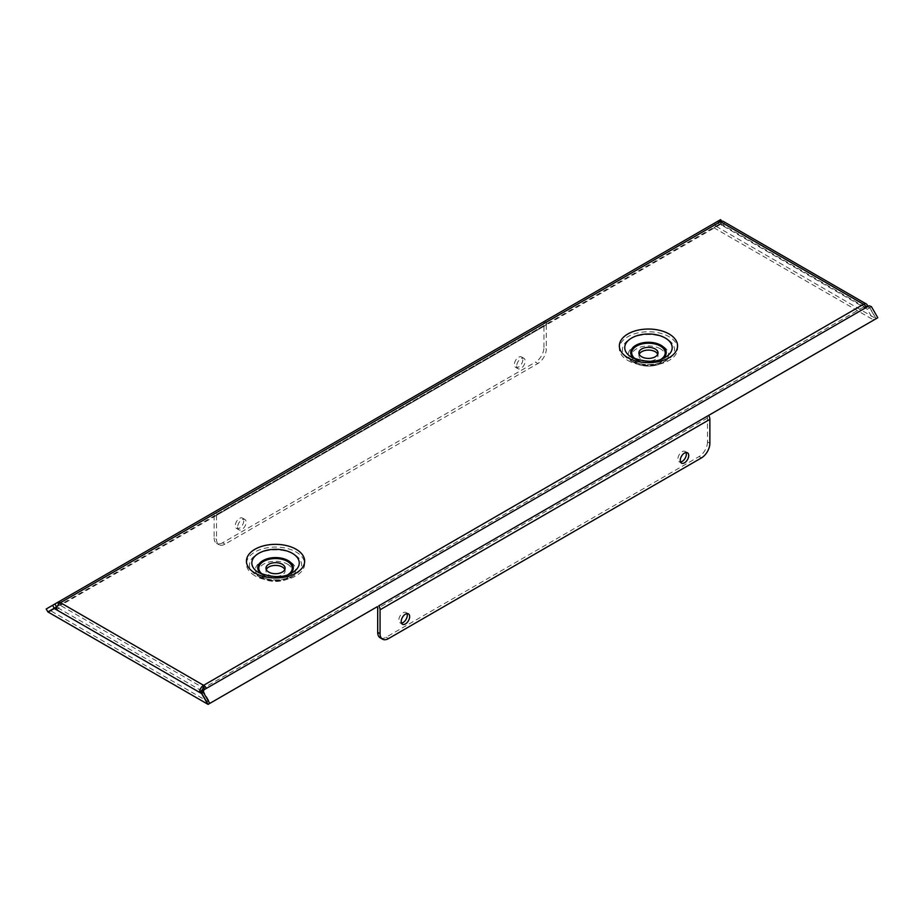 <?xml version="1.0" encoding="UTF-8"?>
<svg xmlns="http://www.w3.org/2000/svg" width="924" height="924" viewBox="0 0 924 924"><rect width="100%" height="100%" fill="white"/><g stroke="black" fill="none" stroke-linecap="round" stroke-linejoin="round"><path stroke-width="0.69" stroke-dasharray="4.62 3.46" d="M406.999 613.628A5.983 3.453 120 0 0 406.052 612.52A5.983 3.453 120 0 0 401.443 614.125A5.983 3.453 120 0 0 398.833 620.143A5.983 3.453 120 0 0 400.069 622.88A5.983 3.453 120 0 0 401.501 623.134M243.74 520.824A5.983 3.453 -60 0 1 241.129 526.842A5.983 3.453 -60 0 1 236.521 528.447A5.983 3.453 -60 0 1 235.285 525.71A5.983 3.453 -60 0 1 237.895 519.692A5.983 3.453 -60 0 1 242.492 518.087A5.983 3.453 -60 0 1 243.74 520.824M237.653 527.073A5.983 3.453 120 0 0 238.889 529.81A5.983 3.453 120 0 0 243.497 528.216A5.983 3.453 120 0 0 246.107 522.199A5.983 3.453 120 0 0 244.86 519.461A5.983 3.453 120 0 0 240.263 521.055A5.983 3.453 120 0 0 237.653 527.073M686.058 452.517A5.983 3.453 120 0 0 685.111 451.409A5.983 3.453 120 0 0 680.503 453.003A5.983 3.453 120 0 0 677.893 459.02A5.983 3.453 120 0 0 679.14 461.757A5.983 3.453 120 0 0 680.561 462.023M522.799 359.713A5.983 3.453 -60 0 1 520.189 365.731A5.983 3.453 -60 0 1 515.58 367.336A5.983 3.453 -60 0 1 514.345 364.599A5.983 3.453 -60 0 1 516.955 358.581A5.983 3.453 -60 0 1 521.563 356.976A5.983 3.453 -60 0 1 522.799 359.713M516.712 365.962A5.983 3.453 120 0 0 517.948 368.699A5.983 3.453 120 0 0 522.557 367.094A5.983 3.453 120 0 0 525.167 361.076A5.983 3.453 120 0 0 523.931 358.339A5.983 3.453 120 0 0 519.323 359.944A5.983 3.453 120 0 0 516.712 365.962M634.234 362.693C643.716 367.302 653.21 367.302 662.693 362.693L666.909 360.256C654.608 365.996 642.319 365.996 630.018 360.256L634.234 362.693A20.132 11.619 180 0 1 634.234 346.257A20.132 11.619 180 0 1 662.693 346.257A20.132 11.619 180 0 1 662.693 362.693A20.132 11.619 180 0 1 634.234 362.693L630.029 360.256A26.08 15.061 0 0 0 666.909 360.256A26.08 15.061 0 0 0 666.897 338.969A26.08 15.061 0 0 0 630.029 338.969A26.08 15.061 0 0 0 630.018 360.256A26.08 15.061 0 0 0 630.029 360.256M639.189 354.25A9.563 5.521 0 0 0 638.9 355.613A9.563 5.521 0 0 0 644.802 360.718A9.563 5.521 0 0 0 655.231 359.517A9.563 5.521 0 0 0 658.027 355.613A9.563 5.521 0 0 0 657.738 354.25M662.866 358.547A17.764 10.256 180 0 1 661.018 359.794A17.764 10.256 180 0 1 635.908 359.794L631.704 357.369M261.307 577.997L257.103 575.571A26.08 15.061 180 0 1 257.091 575.571A26.08 15.061 180 0 1 257.103 554.273A26.08 15.061 180 0 1 293.971 554.273A26.08 15.061 180 0 1 293.982 575.571A26.08 15.061 180 0 1 257.103 575.571L257.091 575.571C269.392 581.3 281.681 581.3 293.982 575.571L289.766 577.997A20.132 11.619 0 0 0 289.766 561.561A20.132 11.619 0 0 0 261.307 561.561A20.132 11.619 0 0 0 261.307 577.997A20.132 11.619 0 0 0 289.766 577.997C280.284 582.617 270.79 582.617 261.307 577.997L257.091 575.571M284.811 569.554A9.563 5.521 180 0 1 285.1 570.928A9.563 5.521 180 0 1 282.305 574.832A9.563 5.521 180 0 1 271.875 576.022A9.563 5.521 180 0 1 265.973 570.928A9.563 5.521 180 0 1 266.262 569.554M261.134 573.85A17.764 10.256 0 0 0 262.982 575.098L258.778 572.672A23.712 13.687 180 0 0 292.307 572.672L288.092 575.098A17.764 10.256 0 0 0 289.94 573.85M709.863 443.289L707.495 441.926L707.495 418.006A2.391 1.386 -120 0 0 706.999 416.331L208.073 704.388M58.662 604.238L59.275 605.312L57.196 606.514M717.544 221.402L719.219 224.301A2.391 1.386 60 0 1 720.408 224.417L863.524 307.045A2.391 1.386 60 0 1 864.725 308.304L202.079 690.886M204.782 689.316L206.456 688.357M719.219 224.301L47.875 611.896M217.001 514.252A2.391 1.386 -120 0 0 216.505 515.349L546.303 324.936A2.391 1.386 -120 0 1 546.8 323.85L217.001 514.252L215.327 511.353L46.2 608.997M720.639 219.612L714.252 223.296L715.927 226.207M546.8 323.85L545.125 320.951L714.252 223.296M59.275 605.312A2.391 1.386 60 0 1 60.476 605.428L60.476 602.702M866.389 307.346L869.103 305.775M708.673 415.373L876.125 318.688L869.738 307.623L867.428 306.745M201.894 690.99L58.789 608.362A2.391 1.386 -60 0 1 60.476 605.428L203.592 688.057L863.524 307.045L863.524 304.308M56.872 607.311L58.789 608.362L56.422 609.725M56.618 607.172L50.52 610.695L210.164 702.864L204.008 692.203L202.044 691.071M48.152 612.058L50.52 610.695M207.935 704.146L210.164 702.864M204.008 692.203L201.778 693.497M707.495 441.926A11.954 6.907 -60 0 1 699.041 456.572L386.151 637.214A11.954 6.907 -60 0 1 380.168 637.803M543.936 347.493L543.936 323.573A5.74 3.315 -120 0 1 545.125 320.951L215.327 511.353A5.74 3.315 -120 0 0 214.137 513.987L214.137 537.907L216.505 539.269A11.954 6.907 120 0 0 218.988 544.744A11.954 6.907 120 0 0 224.959 544.155L537.849 363.513A11.954 6.907 120 0 0 546.303 348.868L543.936 347.493A11.954 6.907 -60 0 1 535.481 362.139L537.849 363.513M216.505 515.349L216.505 539.269M224.959 544.155L222.592 542.781L535.481 362.139M222.592 542.781A11.954 6.907 -60 0 1 216.62 543.381A11.954 6.907 -60 0 1 214.137 537.907M546.303 324.936L546.303 348.868M876.125 318.688L877.8 317.729M721.124 221.356L721.921 222.742M871.413 306.653L869.738 307.623M863.524 307.045A2.391 1.386 -60 0 1 864.725 306.93A2.391 1.386 -60 0 1 865.211 308.027L722.106 225.398A2.391 1.386 120 0 0 721.609 224.301A2.391 1.386 120 0 0 720.408 224.417L720.408 221.691M722.314 222.511L721.563 221.217M865.211 308.027L867.578 306.653L869.692 307.877L875.848 318.526L873.48 319.9L867.324 309.24L865.211 308.027M867.578 306.653L722.314 222.834L713.836 227.731L719.946 224.209L722.106 225.398L724.474 224.035A5.74 3.315 120 0 0 723.284 221.402M716.204 226.357L875.848 318.526M713.836 227.731L873.48 319.9M719.946 224.209L722.314 222.834M867.324 309.24L869.692 307.877M660.302 348.775A16.747 9.667 0 0 0 636.624 348.775A16.747 9.667 0 0 0 636.624 362.451A16.747 9.667 0 0 0 660.302 362.451A16.747 9.667 0 0 0 660.302 348.775M627.87 360.476A29.118 16.817 0 0 0 669.057 360.476A29.118 16.817 0 0 0 669.057 336.694A29.118 16.817 0 0 0 627.87 336.694A29.118 16.817 0 0 0 627.87 360.476M635.839 359.24A16.747 9.667 0 0 0 636.624 359.713A16.747 9.667 0 0 0 661.087 359.24M635.908 359.794L631.693 357.357A23.712 13.687 0 0 0 665.234 357.357L661.018 359.794C652.644 363.802 644.282 363.802 635.908 359.794L635.908 359.794A17.764 10.256 180 0 1 634.06 358.547M287.376 564.09A16.747 9.667 180 0 1 287.376 577.754A16.747 9.667 180 0 1 263.698 577.754A16.747 9.667 180 0 1 263.698 564.09A16.747 9.667 180 0 1 287.376 564.09M254.943 575.779A29.118 16.817 180 0 1 254.943 552.009A29.118 16.817 180 0 1 296.13 552.009A29.118 16.817 180 0 1 296.13 575.779A29.118 16.817 180 0 1 254.943 575.779M262.982 575.098L262.982 575.098A17.764 10.256 0 0 0 288.092 575.098C279.718 579.105 271.356 579.105 262.982 575.098L258.766 572.672M288.161 574.543A16.747 9.667 180 0 1 263.698 575.028A16.747 9.667 180 0 1 262.913 574.543M720.408 224.417L60.476 605.428M545.125 320.951L215.327 511.353M707.495 418.006L377.697 608.408M388.519 638.576L386.151 637.214M699.041 456.572L701.408 457.934M543.936 323.573L214.137 513.987M402.437 624.243L400.069 622.88M238.889 529.81L236.521 528.447M681.508 463.132L679.14 461.757M517.948 368.699L515.58 367.336M638.9 355.613L638.9 352.887M265.973 570.928L265.973 568.191M285.1 570.928L285.1 568.191M864.725 306.93L721.609 224.301M658.027 355.613L658.027 352.887M216.62 543.381L218.988 544.744M523.931 358.339L521.563 356.976M687.479 452.772L685.111 451.409M244.86 519.461L242.492 518.087M408.42 613.883L406.052 612.52"/><path stroke-width="1.39" d="M401.501 623.134A5.983 3.453 120 0 0 407.288 615.257A5.983 3.453 120 0 0 406.999 613.628M409.655 616.62A5.983 3.453 -60 0 1 407.045 622.637A5.983 3.453 -60 0 1 402.437 624.243A5.983 3.453 -60 0 1 401.201 621.506A5.983 3.453 -60 0 1 403.811 615.488A5.983 3.453 -60 0 1 408.42 613.883A5.983 3.453 -60 0 1 409.655 616.62M680.561 462.023A5.983 3.453 120 0 0 686.347 454.146A5.983 3.453 120 0 0 686.058 452.517M688.715 455.509A5.983 3.453 -60 0 1 686.105 461.526A5.983 3.453 -60 0 1 681.508 463.132A5.983 3.453 -60 0 1 680.26 460.395A5.983 3.453 -60 0 1 682.871 454.377A5.983 3.453 -60 0 1 687.479 452.772A5.983 3.453 -60 0 1 688.715 455.509M641.695 348.972A9.563 5.521 0 0 0 638.9 352.887A9.563 5.521 0 0 0 644.802 357.981A9.563 5.521 0 0 0 655.231 356.791A9.563 5.521 0 0 0 658.027 352.887A9.563 5.521 0 0 0 652.125 347.782A9.563 5.521 0 0 0 641.695 348.972M657.738 354.25A9.563 5.521 0 0 0 650.993 350.288A9.563 5.521 0 0 0 641.695 351.709A9.563 5.521 0 0 0 639.189 354.25M631.704 357.369L631.693 357.357A23.712 13.687 0 0 1 631.693 337.999A23.712 13.687 0 0 1 665.234 337.999A23.712 13.687 0 0 1 665.234 357.357C656.929 362.612 645.749 362.612 631.693 357.357M282.305 572.095A9.563 5.521 180 0 1 271.875 573.296A9.563 5.521 180 0 1 265.973 568.191A9.563 5.521 180 0 1 268.769 564.287A9.563 5.521 180 0 1 279.198 563.086A9.563 5.521 180 0 1 285.1 568.191A9.563 5.521 180 0 1 282.305 572.095M266.262 569.554A9.563 5.521 180 0 1 268.769 567.013A9.563 5.521 180 0 1 278.066 565.592A9.563 5.521 180 0 1 284.811 569.554M258.778 572.672L258.766 572.672A23.712 13.687 180 0 1 258.766 553.314A23.712 13.687 180 0 1 292.307 553.314A23.712 13.687 180 0 1 292.307 572.672C284.003 577.927 272.823 577.927 258.766 572.672L258.766 572.672M377.697 632.328L380.064 633.702A11.954 6.907 120 0 0 382.536 639.177L380.168 637.803A11.954 6.907 -60 0 1 377.697 632.328L377.697 608.408A2.391 1.386 -120 0 0 377.2 606.745L209.748 703.418L203.361 692.353L201.686 693.323L202.079 690.886L203.754 689.916L203.361 692.353M201.686 693.323L208.073 704.388L209.748 703.418M721.563 221.217L720.639 219.612L57.611 602.413A5.74 3.315 60 0 1 60.476 602.702L720.408 221.691L863.524 304.308A5.74 3.315 -60 0 1 866.389 304.031L723.284 221.402A5.74 3.315 120 0 0 720.408 221.691A5.74 3.315 60 0 0 717.544 221.402L54.897 603.973L56.572 606.872L54.262 608.211L47.875 611.896L46.2 608.997L54.897 603.973M57.196 606.514L56.572 606.872M57.611 602.413L58.662 604.238M204.782 689.316A2.391 1.386 60 0 0 203.592 688.057L203.592 685.319A5.74 3.315 60 0 1 206.456 688.357L203.754 689.916M56.872 607.311L54.25 608.535L56.422 609.725A5.74 3.315 -60 0 1 60.476 602.702L203.592 685.319L863.524 304.308A5.74 3.315 60 0 1 866.389 307.346L869.103 305.775L871.413 306.653L877.8 317.729L378.875 605.774A5.74 3.315 -120 0 1 380.064 609.782L380.064 633.702M54.262 608.211L52.587 605.312M203.592 688.057A2.391 1.386 120 0 0 201.894 690.99L199.526 692.353A5.74 3.315 120 0 1 203.592 685.319M54.25 608.535L48.152 612.058L207.796 704.227L201.64 693.577L56.422 609.725M382.536 639.177A11.954 6.907 120 0 0 388.519 638.576L701.408 457.934A11.954 6.907 120 0 0 709.863 443.289L709.863 419.369A5.74 3.315 -120 0 0 708.673 415.373M720.246 219.843L721.124 221.356M866.389 304.031A5.74 3.315 -60 0 1 867.578 306.653M634.06 358.547A17.764 10.256 180 0 1 636.948 344.733A17.764 10.256 180 0 1 661.018 345.287A17.764 10.256 180 0 1 662.866 358.547M661.087 359.24A16.747 9.667 0 0 0 660.302 346.05A16.747 9.667 0 0 0 637.029 345.819A16.747 9.667 0 0 0 635.839 359.24M627.87 357.738A29.118 16.817 180 0 1 627.87 333.968A29.118 16.817 180 0 1 669.057 333.968A29.118 16.817 180 0 1 669.057 357.738A29.118 16.817 180 0 1 627.87 357.738M289.94 573.85A17.764 10.256 0 0 0 288.092 560.591A17.764 10.256 0 0 0 264.021 560.036A17.764 10.256 0 0 0 261.134 573.85M262.913 574.543A16.747 9.667 180 0 1 264.102 561.122A16.747 9.667 180 0 1 287.376 561.353A16.747 9.667 180 0 1 288.161 574.543M254.943 573.042A29.118 16.817 0 0 0 296.13 573.042A29.118 16.817 0 0 0 296.13 549.272A29.118 16.817 0 0 0 254.943 549.272A29.118 16.817 0 0 0 254.943 573.042M866.389 307.346L206.456 688.357M709.863 419.369L380.064 609.782"/></g></svg>
